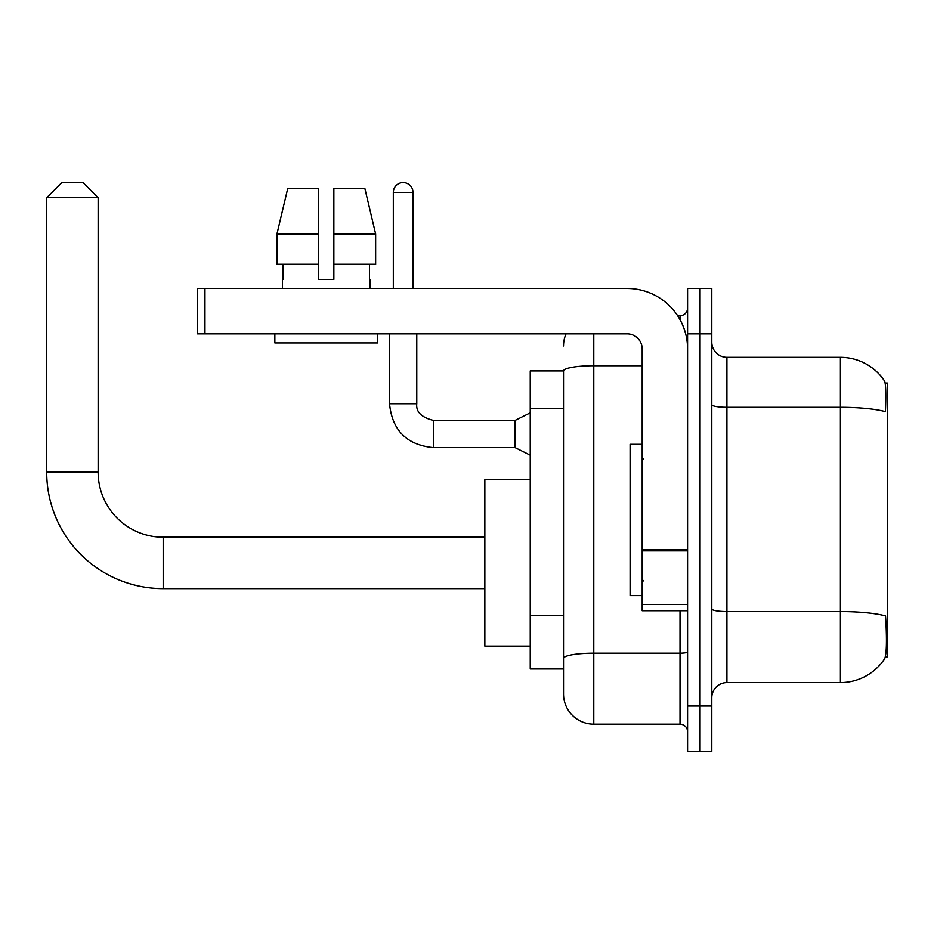 <?xml version="1.0" encoding="UTF-8"?>
<svg xmlns="http://www.w3.org/2000/svg" width="934" height="934" viewBox="0 0 934 934"><rect width="100%" height="100%" fill="white"/><g stroke="black" fill="none" stroke-linecap="round" stroke-linejoin="round"><path stroke-width="1.4" d="M885.339 656.871L887.3 656.871L887.3 383.033L885.152 383.033M563.529 370.926L530.243 370.926L530.243 668.977L563.529 668.977L563.529 693.939L563.529 370.926M726.921 682.602L840.402 682.602A52.958 52.958 0 0 0 884.673 658.692L884.673 658.692C886.483 654.43 886.903 642.23 885.922 622.079L885.525 615.95A52.958 9.2 180 0 0 840.402 611.572L840.402 357.313A52.958 52.958 0 0 1 884.37 380.757L884.37 380.757A52.958 52.958 0 0 0 840.402 357.313L726.921 357.313A15.131 15.131 0 0 1 711.801 342.183A15.131 15.131 0 0 0 726.921 357.313L726.921 682.602A15.131 15.131 0 0 0 711.801 697.721M699.694 706.046L699.694 751.438L711.801 751.438L711.801 706.046L699.694 706.046L699.694 751.438L687.587 751.438L687.587 706.046L699.694 706.046L699.694 333.858L699.694 706.046M687.587 706.046L687.587 288.466L699.694 288.466L699.694 333.858L699.694 288.466L711.801 288.466L711.801 706.046M711.801 404.691A15.131 2.627 0 0 0 726.921 407.317L840.402 407.317A52.958 9.2 180 0 1 885.42 411.672C886.144 394.241 885.852 384.037 884.556 381.037A52.958 52.958 0 0 0 840.402 357.313A52.958 52.958 0 0 1 884.556 381.037M593.791 333.858L593.791 724.2L680.022 724.2L680.022 610.731M677.617 315.704L680.022 315.704A7.565 7.565 0 0 0 687.587 308.138M563.529 677.302L563.529 663.689M687.587 731.766A7.565 7.565 0 0 0 680.022 724.2M563.529 345.965A30.262 30.262 0 0 1 566.051 333.858M593.791 724.2A30.262 30.262 0 0 1 563.529 693.939M333.858 279.394L318.728 279.394L333.858 279.394L318.728 279.394L333.858 279.394L333.858 188.621L364.902 188.621L375.643 234.002L375.643 264.264L333.858 264.264M318.728 234.002L276.943 234.002L287.695 188.621L276.943 234.002L287.695 188.621L318.728 188.621L318.728 279.394M642.195 444.304L630.1 444.304L630.1 595.6L642.195 595.6M484.851 588.642L163.193 588.642A116.493 116.493 0 0 1 46.7 472.149L46.7 197.693L61.831 182.562L83.009 182.562L98.14 197.693L46.7 197.693M163.193 588.642L163.193 537.202A65.053 65.053 0 0 1 98.14 472.149L98.14 197.693M530.243 479.714L484.851 479.714L484.851 646.13L530.243 646.13M687.587 610.731L642.195 610.731L642.195 549.554L687.587 549.554M687.587 348.989A60.523 60.523 0 0 0 627.076 288.466L204.955 288.466L204.955 333.858L627.076 333.858A15.131 15.131 0 0 1 642.195 348.989L642.195 549.554M204.955 333.858L197.389 333.858L197.389 288.466L204.955 288.466M282.418 279.394L283.072 279.394L282.418 279.394L282.418 288.466M370.168 279.394L369.514 279.394L370.168 279.394L370.168 288.466M369.514 264.264L369.514 279.394M283.072 279.394L283.072 264.264M274.853 333.858L274.853 342.941L377.733 342.941L377.733 333.858M318.728 264.264L276.943 264.264L276.943 234.002M375.643 264.264L375.643 234.002L333.858 234.002M375.643 234.002L364.902 188.621L375.643 234.002M393.319 288.466L393.319 192.392A9.83 9.83 0 0 1 403.149 182.562A9.83 9.83 0 0 1 412.991 192.392L412.991 288.466M530.243 455.197L515.113 447.631L515.113 420.405L530.243 412.84M389.536 333.858L389.536 403.757L416.774 403.757L416.774 333.858M563.529 408.438L530.243 408.438M563.529 615.704L530.243 615.704M840.402 682.602L840.402 611.572L726.921 611.572A15.131 2.627 0 0 1 711.801 608.945M711.801 333.858L687.587 333.858M687.587 651.862A7.565 1.319 0 0 1 680.022 653.181L593.791 653.181A30.262 5.254 180 0 0 563.529 658.435M563.529 370.973A30.262 5.254 180 0 1 593.791 365.719L642.195 365.719M680.022 319.697L680.022 315.704M46.7 472.149L98.14 472.149M687.587 550.862L642.195 550.862M642.195 604.485L687.587 604.485M515.113 447.631L433.411 447.631C406.792 445.004 392.163 430.376 389.536 403.757C392.163 430.376 406.792 445.004 433.411 447.631C406.792 445.004 392.163 430.376 389.536 403.757C392.163 430.376 406.792 445.004 433.411 447.631C406.792 445.004 392.163 430.376 389.536 403.757C392.163 430.376 406.792 445.004 433.411 447.631C406.792 445.004 392.163 430.376 389.536 403.757C392.163 430.376 406.792 445.004 433.411 447.631C406.792 445.004 392.163 430.376 389.536 403.757C392.163 430.376 406.792 445.004 433.411 447.631C406.792 445.004 392.163 430.376 389.536 403.757C392.163 430.376 406.792 445.004 433.411 447.631C406.792 445.004 392.163 430.376 389.536 403.757C392.163 430.376 406.792 445.004 433.411 447.631C406.792 445.004 392.163 430.376 389.536 403.757C392.163 430.376 406.792 445.004 433.411 447.631L433.411 420.428C421.397 417.381 415.852 411.824 416.774 403.757C415.852 411.824 421.397 417.381 433.411 420.405C421.397 417.381 415.852 411.824 416.774 403.757C415.852 411.824 421.397 417.381 433.411 420.405C421.397 417.381 415.852 411.824 416.774 403.757C415.852 411.824 421.397 417.381 433.411 420.405C421.397 417.381 415.852 411.824 416.774 403.757C415.852 411.824 421.397 417.381 433.411 420.405C421.397 417.381 415.852 411.824 416.774 403.757C415.852 411.824 421.397 417.381 433.411 420.405C421.397 417.381 415.852 411.824 416.774 403.757C415.852 411.824 421.397 417.381 433.411 420.405C421.397 417.381 415.852 411.824 416.774 403.757C415.852 411.824 421.397 417.381 433.411 420.405C421.397 417.381 415.852 411.824 416.774 403.757C415.852 411.824 421.397 417.381 433.411 420.405L515.113 420.405M393.319 192.392L412.991 192.392M643.713 459.435L642.195 457.917M643.713 580.469L642.195 581.987M484.851 537.202L163.193 537.202M389.536 403.757C392.163 430.376 406.792 445.004 433.411 447.631M416.774 403.757C415.852 411.824 421.397 417.381 433.411 420.405"/></g></svg>

